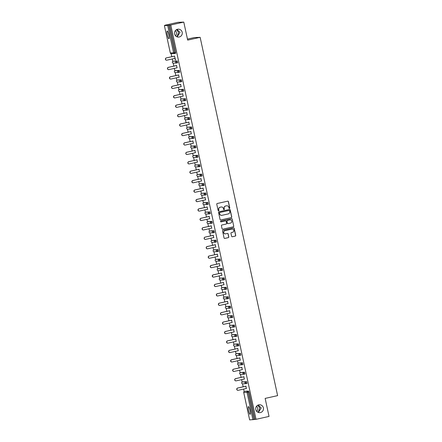 <?xml version="1.0" encoding="UTF-8"?>
<svg xmlns="http://www.w3.org/2000/svg" width="442" height="442" viewBox="0 0 442 442"><rect width="100%" height="100%" fill="white"/><g stroke="black" fill="none" stroke-linecap="round" stroke-linejoin="round"><path stroke-width="0.66" d="M258.758 404.833A3.961 3.89 87.8 0 0 259.741 412.662A3.961 3.89 87.8 0 0 263.449 408.204A3.961 3.89 87.8 0 0 258.758 404.833M177.551 29.255A3.961 3.89 87.8 0 0 178.54 37.084A3.961 3.89 87.8 0 0 182.248 32.625A3.961 3.89 87.8 0 0 177.551 29.255M229.475 208.442A0.425 0.42 87.8 0 0 229.79 207.933L228.431 201.629A0.608 0.597 87.8 0 0 227.718 201.165L217.226 203.502A0.608 0.597 87.8 0 0 216.773 204.226L218.138 210.53A0.425 0.42 87.8 0 0 218.635 210.856A0.425 0.42 87.8 0 0 218.95 210.348L218.773 209.53A1.945 1.912 87.8 0 1 220.232 207.215L221.105 207.022A1.945 1.912 87.8 0 1 223.381 208.508L223.558 209.32A0.425 0.42 87.8 0 0 224.055 209.646A0.425 0.42 87.8 0 0 224.37 209.138L224.193 208.326A1.945 1.912 87.8 0 1 225.652 206.011L226.525 205.817A1.945 1.912 87.8 0 1 228.801 207.298L228.978 208.116A0.425 0.42 87.8 0 0 229.475 208.442M229.343 208.447A0.425 0.42 87.8 0 0 229.674 207.939L228.315 201.635A0.608 0.597 87.8 0 0 227.763 201.154M218.503 210.862A0.425 0.42 87.8 0 0 218.834 210.353L218.773 209.53M223.923 209.657A0.425 0.42 87.8 0 0 224.254 209.143L224.193 208.326M257.791 405.187L259.752 407.994L258.2 412.397M258.355 412.458L261.239 407.938L258.183 405.01M176.59 29.608L178.551 32.415L176.993 36.819M177.148 36.879L180.032 32.36L176.977 29.432M168.811 34.857A3.961 0.729 -102.6 0 0 167.209 31.023A3.961 0.729 -102.6 0 0 167.33 34.918A3.961 0.729 -102.6 0 0 168.932 38.752A3.961 0.729 -102.6 0 0 168.811 34.857M250.012 410.436A3.961 0.729 -102.6 0 0 248.41 406.601A3.961 0.729 -102.6 0 0 248.531 410.496A3.961 0.729 -102.6 0 0 250.133 414.331A3.961 0.729 -102.6 0 0 250.012 410.436M231.614 236.282A0.608 0.597 87.8 0 0 232.326 236.746L235.271 236.089A0.608 0.597 87.8 0 0 235.724 235.365L234.21 228.365A0.608 0.597 87.8 0 0 233.498 227.901L223.006 230.238A0.608 0.597 87.8 0 0 222.553 230.962L224.066 237.962A0.608 0.597 87.8 0 0 224.779 238.426L228.332 237.636A0.608 0.597 87.8 0 0 228.785 236.912L228.138 233.912A0.608 0.597 87.8 0 0 227.431 233.448L225.663 233.84A1.624 1.597 87.8 0 1 223.74 232.459A1.624 1.597 87.8 0 1 224.978 230.669L231.884 229.127A1.624 1.597 87.8 0 1 233.812 230.514A1.624 1.597 87.8 0 1 232.569 232.304L231.42 232.558A0.608 0.597 87.8 0 0 230.967 233.282L231.614 236.282M170.325 52.968A0.928 0.912 87.8 0 0 171.253 53.697A0.928 0.928 0 0 1 170.308 52.963L164.385 25.575L170.325 52.968L173.607 52.841L167.684 25.454L164.402 25.581L166.07 25.177L164.988 25.216L177.988 22.321L183.784 22.1L187.679 40.117L200.149 37.338L277.615 395.629L265.145 398.402L269.04 416.419L256.034 419.32L170.783 24.995L168.75 25.249L174.667 52.637L175.618 52.427L169.7 25.039M183.784 22.1L170.783 24.995M231.276 217.635A0.608 0.597 87.8 0 0 231.735 216.912L230.216 209.906A0.608 0.597 87.8 0 0 229.508 209.442L219.017 211.779A0.608 0.597 87.8 0 0 218.563 212.503L220.077 219.508A0.608 0.597 87.8 0 0 220.79 219.967L231.16 217.635A0.608 0.597 87.8 0 0 231.619 216.912L230.1 209.911A0.608 0.597 87.8 0 0 229.553 209.436M232.216 219.133L233.73 226.138A0.608 0.597 87.8 0 1 233.271 226.862L222.785 229.199A0.608 0.597 87.8 0 1 222.072 228.735L221.425 225.735A0.608 0.597 87.8 0 1 221.878 225.011L226.133 224.066A0.608 0.597 87.8 0 0 226.586 223.343L226.155 221.354A0.608 0.597 87.8 0 0 225.448 220.889L221.017 221.878A0.425 0.42 87.8 0 1 220.514 221.514A0.425 0.42 87.8 0 1 220.84 221.044L231.503 218.668A0.608 0.597 87.8 0 1 232.216 219.133L233.73 226.138M200.149 37.338L194.353 37.559L187.458 39.095M167.684 25.454L168.75 25.249M256.034 419.32L249.642 419.9L243.735 392.502M256.796 411.452A3.961 3.89 87.8 0 0 256.592 406.176M175.59 35.874A3.961 3.89 87.8 0 0 175.391 30.597M244.183 391.502L243.658 389.076M243.166 386.811L242.514 383.805M242.139 382.07L241.619 379.645M241.128 377.38L240.476 374.374M240.1 372.634L239.581 370.214M239.089 367.948L238.437 364.943M238.061 363.202L237.536 360.782M237.05 358.517L236.398 355.512M236.022 353.771L235.498 351.351M235.011 349.081L234.359 346.08M233.984 344.34L233.459 341.92M232.973 339.649L232.321 336.649M231.945 334.909L231.42 332.489M230.928 330.218L230.282 327.218M229.906 325.478L229.381 323.058M228.89 320.787L228.243 317.787M227.868 316.047L227.343 313.621M226.851 311.356L226.205 308.35M225.829 306.615L225.304 304.19M224.812 301.925L224.166 298.919M223.79 297.184L223.265 294.759M222.774 292.493L222.127 289.488M221.751 287.748L221.227 285.328M220.735 283.062L220.083 280.057M219.707 278.316L219.188 275.896M218.696 273.631L218.044 270.626M217.668 268.885L217.149 266.465M216.657 264.194L216.005 261.194M215.63 259.454L215.105 257.034M214.619 254.763L213.967 251.763M213.591 250.023L213.066 247.603M212.58 245.332L211.928 242.332M211.552 240.592L211.027 238.172M210.541 235.901L209.889 232.901M209.514 231.16L208.989 228.735M208.497 226.47L207.85 223.464M207.475 221.729L206.95 219.304M206.458 217.039L205.812 214.033M205.436 212.298L204.911 209.873M204.419 207.607L203.773 204.602M203.397 202.861L202.872 200.441M202.381 198.176L201.734 195.171M201.359 193.43L200.834 191.01M200.342 188.745L199.696 185.739M199.32 183.999L198.795 181.579M198.303 179.308L197.651 176.308M197.276 174.568L196.756 172.148M196.265 169.877L195.613 166.877M195.237 165.137L194.718 162.717M194.226 160.446L193.574 157.446M193.198 155.706L192.673 153.286M192.187 151.015L191.535 148.015M191.159 146.274L190.635 143.849M190.148 141.584L189.496 138.578M189.121 136.843L188.596 134.418M188.11 132.152L187.458 129.147M187.082 127.412L186.557 124.987M186.065 122.721L185.419 119.716M185.043 117.981L184.518 115.555M184.027 113.29L183.38 110.285M183.005 108.544L182.48 106.124M181.988 103.859L181.342 100.853M180.966 99.113L180.441 96.693M179.949 94.422L179.303 91.422M178.927 89.682L178.402 87.262M177.911 84.991L177.264 81.991M176.888 80.251L176.364 77.831M175.872 75.56L175.22 72.56M174.844 70.819L174.325 68.4M173.833 66.129L173.181 63.129M172.805 61.388L172.286 58.963M171.794 56.698L171.142 53.692M174.496 56.095L175.529 60.051M174.988 58.361L175.358 60.084M245.382 391.192L248.664 391.071L249.034 391.971L248.084 392.181L254.001 419.568M254.951 419.359L249.034 391.971M175.618 52.427L175.645 53.338L174.689 53.548A0.928 0.912 87.8 0 1 174.529 53.57A0.928 0.928 0 0 0 174.695 53.548L174.667 52.637L173.607 52.841A0.928 0.912 87.8 0 0 174.529 53.57L171.253 53.697M246.625 381.639L247.023 383.452L246.067 383.662A0.928 0.912 87.8 0 1 245.901 383.684A0.928 0.928 0 0 0 246.072 383.662L245.675 381.849L246.625 381.639L242.393 381.976L245.675 381.849A0.928 0.912 -92.2 0 0 244.978 382.954A0.928 0.912 87.8 0 0 245.901 383.684L242.625 383.811A0.928 0.912 87.8 0 1 241.697 383.081A0.928 0.912 -92.2 0 1 242.393 381.976L242.393 381.976A0.928 0.928 0 0 0 242.625 383.811M243.332 381.766L242.387 381.976M244.581 372.208L244.978 374.02L244.023 374.23A0.928 0.912 87.8 0 1 243.862 374.252A0.928 0.928 0 0 0 244.034 374.23L243.636 372.418L244.581 372.208L240.354 372.545L243.636 372.418A0.928 0.912 -92.2 0 0 242.94 373.523A0.928 0.912 87.8 0 0 243.862 374.252L240.586 374.38A0.928 0.912 87.8 0 1 239.658 373.65A0.928 0.912 -92.2 0 1 240.354 372.545L240.349 372.545A0.928 0.928 0 0 0 240.586 374.38M242.542 362.777L242.94 364.589L241.984 364.799A0.928 0.912 87.8 0 1 241.824 364.821A0.928 0.928 0 0 0 241.989 364.799L241.592 362.987L242.542 362.777L238.315 363.109L241.592 362.987A0.928 0.912 -92.2 0 0 240.901 364.092A0.928 0.912 87.8 0 0 241.824 364.821L238.547 364.943A0.928 0.912 87.8 0 1 237.619 364.214A0.928 0.912 -92.2 0 1 238.315 363.109L238.315 363.109A0.928 0.928 0 0 0 238.547 364.943M240.503 353.34L240.901 355.158L239.945 355.368A0.928 0.912 87.8 0 1 239.785 355.39A0.928 0.928 0 0 0 239.951 355.368L239.553 353.556L240.503 353.34L236.277 353.677L239.553 353.556A0.928 0.912 -92.2 0 0 238.862 354.661A0.928 0.912 87.8 0 0 239.785 355.39L236.509 355.512A0.928 0.912 87.8 0 1 235.58 354.782A0.928 0.912 -92.2 0 1 236.277 353.677L236.277 353.677A0.928 0.928 0 0 0 236.509 355.512M235.188 344.036L238.465 343.909L238.862 345.727L237.918 345.931M233.144 334.605L236.426 334.478L236.824 336.29L235.879 336.5M234.387 325.047L234.785 326.859L233.829 327.074A0.928 0.912 87.8 0 1 233.669 327.091A0.928 0.928 0 0 0 233.835 327.074L233.437 325.257L234.387 325.047L230.155 325.384L233.437 325.257A0.928 0.912 -92.2 0 0 232.741 326.362A0.928 0.912 87.8 0 0 233.669 327.091L230.387 327.218A0.928 0.912 87.8 0 1 229.464 326.489A0.928 0.912 -92.2 0 1 230.155 325.384L230.155 325.384A0.928 0.928 0 0 0 230.387 327.218M231.094 325.174L230.149 325.384M232.348 315.616L232.746 317.428L231.79 317.643A0.928 0.912 87.8 0 1 231.63 317.66A0.928 0.928 0 0 0 231.796 317.638L231.398 315.826L232.348 315.616L228.116 315.953L231.398 315.826A0.928 0.912 -92.2 0 0 230.702 316.931A0.928 0.912 87.8 0 0 231.63 317.66L228.348 317.787A0.928 0.912 87.8 0 1 227.426 317.058A0.928 0.912 -92.2 0 1 228.116 315.953L228.111 315.953A0.928 0.928 0 0 0 228.348 317.787M230.31 306.184L230.707 307.997L229.752 308.207A0.928 0.912 87.8 0 1 229.591 308.229A0.928 0.928 0 0 0 229.757 308.207L229.359 306.394L230.31 306.184L226.077 306.521L229.359 306.394A0.928 0.912 -92.2 0 0 228.663 307.499A0.928 0.912 87.8 0 0 229.591 308.229L226.31 308.356A0.928 0.912 87.8 0 1 225.387 307.626A0.928 0.912 -92.2 0 1 226.077 306.521L226.077 306.521A0.928 0.928 0 0 0 226.31 308.356M228.271 296.753L228.669 298.565L227.713 298.775A0.928 0.912 87.8 0 1 227.553 298.798A0.928 0.928 0 0 0 227.718 298.775L227.321 296.963L228.271 296.753L224.039 297.09L227.321 296.963A0.928 0.912 -92.2 0 0 226.624 298.068A0.928 0.912 87.8 0 0 227.553 298.798L224.271 298.925A0.928 0.912 87.8 0 1 223.343 298.195A0.928 0.912 -92.2 0 1 224.039 297.09L224.039 297.09A0.928 0.928 0 0 0 224.271 298.925M222.95 287.444L226.232 287.322L226.63 289.134L225.685 289.344M224.193 277.891L224.591 279.703L223.635 279.913A0.928 0.912 87.8 0 1 223.47 279.935A0.928 0.928 0 0 0 223.641 279.913L223.243 278.101L224.193 277.891L219.961 278.222L223.243 278.101A0.928 0.912 -92.2 0 0 222.547 279.206A0.928 0.912 87.8 0 0 223.47 279.935L220.193 280.057A0.928 0.912 87.8 0 1 219.265 279.327A0.928 0.912 -92.2 0 1 219.961 278.222L219.956 278.228A0.928 0.928 0 0 0 220.193 280.057M220.901 278.018L219.956 278.228M222.149 268.454L222.547 270.272L221.591 270.482A0.928 0.912 87.8 0 1 221.431 270.504A0.928 0.928 0 0 0 221.602 270.482L221.204 268.67L222.149 268.454L217.923 268.791L221.204 268.67A0.928 0.912 -92.2 0 0 220.508 269.775A0.928 0.912 87.8 0 0 221.431 270.504L218.155 270.626A0.928 0.912 87.8 0 1 217.226 269.896A0.928 0.912 -92.2 0 1 217.923 268.791L217.917 268.791A0.928 0.928 0 0 0 218.155 270.626M220.11 259.023L220.508 260.841L219.552 261.051A0.928 0.912 87.8 0 1 219.392 261.073A0.928 0.928 0 0 0 219.558 261.051L219.16 259.239L220.11 259.023L215.884 259.36L219.16 259.239A0.928 0.912 -92.2 0 0 218.47 260.344A0.928 0.912 87.8 0 0 219.392 261.073L216.116 261.194A0.928 0.912 87.8 0 1 215.188 260.465A0.928 0.912 -92.2 0 1 215.884 259.36L215.884 259.36A0.928 0.928 0 0 0 216.116 261.194M218.072 249.592L218.47 251.404L217.514 251.62A0.928 0.912 87.8 0 1 217.353 251.642A0.928 0.928 0 0 0 217.519 251.62L217.121 249.807L218.072 249.592L213.845 249.929L217.121 249.807A0.928 0.912 -92.2 0 0 216.431 250.912A0.928 0.912 87.8 0 0 217.353 251.642L214.077 251.763A0.928 0.912 87.8 0 1 213.149 251.034A0.928 0.912 -92.2 0 1 213.845 249.929L213.845 249.929A0.928 0.928 0 0 0 214.077 251.763M216.033 240.161L216.431 241.973L215.475 242.188A0.928 0.912 87.8 0 1 215.315 242.205A0.928 0.928 0 0 0 215.481 242.188L215.083 240.371L216.033 240.161L211.806 240.498L215.083 240.371A0.928 0.912 -92.2 0 0 214.392 241.476A0.928 0.912 87.8 0 0 215.315 242.205L212.038 242.332A0.928 0.912 87.8 0 1 211.11 241.603A0.928 0.912 -92.2 0 1 211.806 240.498L211.806 240.498A0.928 0.928 0 0 0 212.038 242.332M211.801 240.498L212.757 240.288M210.712 230.857L213.994 230.73L214.392 232.542L213.447 232.752M211.956 221.298L212.353 223.111L211.398 223.32A0.928 0.912 87.8 0 1 211.237 223.343A0.928 0.928 0 0 0 211.403 223.32L211.005 221.508L211.956 221.298L207.723 221.635L211.005 221.508A0.928 0.912 -92.2 0 0 210.309 222.613A0.928 0.912 87.8 0 0 211.237 223.343L207.955 223.47A0.928 0.912 87.8 0 1 207.033 222.74A0.928 0.912 -92.2 0 1 207.723 221.635L207.723 221.635A0.928 0.928 0 0 0 207.955 223.47M208.663 221.425L207.718 221.635M209.917 211.867L210.315 213.679L209.359 213.889A0.928 0.912 87.8 0 1 209.199 213.911A0.928 0.928 0 0 0 209.364 213.889L208.967 212.077L209.917 211.867L205.685 212.204L208.967 212.077A0.928 0.912 -92.2 0 0 208.27 213.182A0.928 0.912 87.8 0 0 209.199 213.911L205.917 214.038A0.928 0.912 87.8 0 1 204.994 213.309A0.928 0.912 -92.2 0 1 205.685 212.204L205.679 212.204A0.928 0.928 0 0 0 205.917 214.038M207.878 202.436L208.276 204.248L207.32 204.458A0.928 0.912 87.8 0 1 207.16 204.48A0.928 0.928 0 0 0 207.326 204.458L206.928 202.646L207.878 202.436L203.646 202.773L206.928 202.646A0.928 0.912 -92.2 0 0 206.232 203.751A0.928 0.912 87.8 0 0 207.16 204.48L203.878 204.607A0.928 0.912 87.8 0 1 202.955 203.878A0.928 0.912 -92.2 0 1 203.646 202.773L203.646 202.773A0.928 0.928 0 0 0 203.878 204.607M204.585 202.563L203.64 202.773M205.839 193.005L206.237 194.817L205.281 195.027A0.928 0.912 87.8 0 1 205.121 195.049A0.928 0.928 0 0 0 205.287 195.027L204.889 193.215L205.839 193.005L201.607 193.336L204.889 193.215A0.928 0.912 -92.2 0 0 204.193 194.32A0.928 0.912 87.8 0 0 205.121 195.049L201.839 195.171A0.928 0.912 87.8 0 1 200.911 194.441A0.928 0.912 -92.2 0 1 201.607 193.336L201.607 193.336A0.928 0.928 0 0 0 201.839 195.171M200.519 183.695L203.801 183.568L204.198 185.386L203.254 185.596M201.762 174.137L202.16 175.955L201.204 176.165A0.928 0.912 87.8 0 1 201.038 176.187A0.928 0.928 0 0 0 201.209 176.165L200.812 174.352L201.762 174.137L197.53 174.474L200.812 174.352A0.928 0.912 -92.2 0 0 200.115 175.457A0.928 0.912 87.8 0 0 201.038 176.187L197.762 176.308A0.928 0.912 87.8 0 1 196.834 175.579A0.928 0.912 -92.2 0 1 197.53 174.474L197.53 174.474A0.928 0.928 0 0 0 197.762 176.308M198.469 174.264L197.524 174.474M196.436 164.833L195.486 165.043A0.928 0.928 0 0 0 194.778 166.148A0.928 0.912 -92.2 0 1 195.491 165.043L199.718 164.706L200.115 166.518L199.176 166.728M197.679 155.275L198.077 157.087L197.121 157.302A0.928 0.912 87.8 0 1 196.961 157.319A0.928 0.928 0 0 0 197.126 157.302L196.729 155.485L197.679 155.275L193.452 155.612L196.729 155.485A0.928 0.912 -92.2 0 0 196.038 156.59A0.928 0.912 87.8 0 0 196.961 157.319L193.684 157.446A0.928 0.912 87.8 0 1 192.756 156.717A0.928 0.912 -92.2 0 1 193.452 155.612L193.452 155.612A0.928 0.928 0 0 0 193.684 157.446M195.64 145.843L196.038 147.656L195.082 147.871A0.928 0.912 87.8 0 1 194.922 147.888A0.928 0.928 0 0 0 195.088 147.866L194.69 146.053L195.64 145.843L191.414 146.18L194.69 146.053A0.928 0.912 -92.2 0 0 193.999 147.158A0.928 0.912 87.8 0 0 194.922 147.888L191.646 148.015A0.928 0.912 87.8 0 1 190.717 147.285A0.928 0.912 -92.2 0 1 191.414 146.18L191.414 146.18A0.928 0.928 0 0 0 191.646 148.015M193.602 136.412L193.999 138.224L193.043 138.434A0.928 0.912 87.8 0 1 192.883 138.457A0.928 0.928 0 0 0 193.049 138.434L192.651 136.622L193.602 136.412L189.375 136.749L192.651 136.622A0.928 0.912 -92.2 0 0 191.961 137.727A0.928 0.912 87.8 0 0 192.883 138.457L189.607 138.584A0.928 0.912 87.8 0 1 188.679 137.854A0.928 0.912 -92.2 0 1 189.375 136.749L189.375 136.749A0.928 0.928 0 0 0 189.607 138.584M189.369 136.749L190.325 136.534M188.281 127.103L191.563 126.981L191.961 128.793L191.016 129.003M189.524 117.55L189.922 119.362L188.966 119.572A0.928 0.912 87.8 0 1 188.806 119.594A0.928 0.928 0 0 0 188.972 119.572L188.574 117.76L189.524 117.55L185.292 117.887L188.574 117.76A0.928 0.912 -92.2 0 0 187.878 118.865A0.928 0.912 87.8 0 0 188.806 119.594L185.524 119.721A0.928 0.912 87.8 0 1 184.601 118.992A0.928 0.912 -92.2 0 1 185.292 117.887L185.292 117.887A0.928 0.928 0 0 0 185.524 119.721M186.231 117.677L185.286 117.887M187.485 108.119L187.883 109.931L186.927 110.141A0.928 0.912 87.8 0 1 186.767 110.163A0.928 0.928 0 0 0 186.933 110.141L186.535 108.329L187.485 108.119L183.253 108.45L186.535 108.329A0.928 0.912 -92.2 0 0 185.839 109.434A0.928 0.912 87.8 0 0 186.767 110.163L183.485 110.285A0.928 0.912 87.8 0 1 182.563 109.555A0.928 0.912 -92.2 0 1 183.253 108.45L183.248 108.456A0.928 0.928 0 0 0 183.485 110.285M185.447 98.682L185.844 100.5L184.889 100.71A0.928 0.912 87.8 0 1 184.728 100.732A0.928 0.928 0 0 0 184.894 100.71L184.496 98.897L185.447 98.682L181.214 99.019L184.496 98.897A0.928 0.912 -92.2 0 0 183.8 100.002A0.928 0.912 87.8 0 0 184.728 100.732L181.447 100.853A0.928 0.912 87.8 0 1 180.524 100.124A0.928 0.912 -92.2 0 1 181.214 99.019L181.214 99.019A0.928 0.928 0 0 0 181.447 100.853M183.408 89.251L183.806 91.069L182.85 91.279A0.928 0.912 87.8 0 1 182.69 91.301A0.928 0.928 0 0 0 182.855 91.279L182.458 89.466L183.408 89.251L179.176 89.588L182.458 89.466A0.928 0.912 -92.2 0 0 181.761 90.571A0.928 0.912 87.8 0 0 182.69 91.301L179.408 91.422A0.928 0.912 87.8 0 1 178.48 90.693A0.928 0.912 -92.2 0 1 179.176 89.588L179.176 89.588A0.928 0.928 0 0 0 179.408 91.422M178.087 79.947L181.369 79.82L181.767 81.632L180.822 81.842M179.33 70.389L179.728 72.201L178.772 72.416A0.928 0.912 87.8 0 1 178.607 72.433A0.928 0.928 0 0 0 178.778 72.416L178.38 70.598L179.33 70.389L175.098 70.726L178.38 70.598A0.928 0.912 -92.2 0 0 177.684 71.703A0.928 0.912 87.8 0 0 178.607 72.433L175.33 72.56A0.928 0.912 87.8 0 1 174.402 71.831A0.928 0.912 -92.2 0 1 175.098 70.726L175.098 70.726A0.928 0.928 0 0 0 175.33 72.56M176.038 70.516L175.093 70.726M177.286 60.957L177.684 62.77L176.734 62.985A0.928 0.912 87.8 0 1 176.568 63.002A0.928 0.928 0 0 0 176.739 62.979L176.341 61.167L177.286 60.957L173.06 61.294L176.341 61.167A0.928 0.912 -92.2 0 0 175.645 62.272A0.928 0.912 87.8 0 0 176.568 63.002L173.292 63.129A0.928 0.912 87.8 0 1 172.363 62.399A0.928 0.912 -92.2 0 1 173.06 61.294L173.054 61.294A0.928 0.928 0 0 0 173.292 63.129M177.027 67.797L176.535 65.526M179.065 77.228L178.574 74.958M181.104 86.66L180.612 84.389M183.143 96.091L182.651 93.82M185.181 105.522L184.695 103.257M187.22 114.953L186.734 112.688M189.259 124.384L188.773 122.119M191.303 133.815L190.811 131.55M193.342 143.247L192.85 140.981M195.381 152.683L194.889 150.413M197.419 162.115L196.928 159.844M199.458 171.546L198.966 169.275M201.497 180.977L201.005 178.706M203.535 190.408L203.044 188.143M205.574 199.839L205.082 197.574M207.613 209.27L207.127 207.005M209.652 218.702L209.165 216.436M211.69 228.133L211.204 225.868M213.735 237.569L213.243 235.299M215.773 247.001L215.282 244.73M217.812 256.432L217.32 254.161M219.851 265.863L219.359 263.592M221.89 275.294L221.398 273.029M223.928 284.725L223.437 282.46M225.967 294.157L225.475 291.891M228.006 303.588L227.514 301.322M230.044 313.019L229.558 310.754M232.083 322.456L231.597 320.185M234.122 331.887L233.636 329.616M236.166 341.318L235.674 339.047M238.205 350.749L237.713 348.478M240.244 360.18L239.752 357.915M242.282 369.611L241.791 367.346M244.321 379.043L243.829 376.777M246.36 388.474L245.868 386.209M226.801 205.773A1.945 1.912 87.8 0 0 226.409 205.817L226.525 205.817M224.077 208.331A1.945 1.912 87.8 0 1 225.536 206.016L226.409 205.817M221.381 206.983A1.945 1.912 87.8 0 0 220.989 207.027L221.105 207.022M218.657 209.536A1.945 1.912 87.8 0 1 220.116 207.221L220.989 207.027M220.624 219.983A0.608 0.597 87.8 0 0 220.674 219.972L231.16 217.635M229.542 210.74A0.425 0.42 87.8 0 0 229.044 210.414L219.84 212.469A0.425 0.42 87.8 0 0 219.519 212.972L219.707 213.834A1.945 1.912 87.8 0 0 221.983 215.32L228.276 213.917A1.945 1.912 87.8 0 0 229.73 211.602L229.542 210.74M221.586 215.364A1.945 1.912 87.8 0 1 219.591 213.84L219.403 212.978A0.425 0.42 87.8 0 1 219.724 212.469L228.928 210.42M222.619 229.21A0.608 0.597 87.8 0 0 222.669 229.199L233.155 226.868A0.608 0.597 87.8 0 0 233.614 226.144M225.492 220.884A0.608 0.597 87.8 0 0 225.332 220.895L220.901 221.884A0.425 0.42 87.8 0 0 220.901 221.884L221.017 221.878M230.547 223.083A1.624 1.597 87.8 0 0 230.144 219.873A1.624 1.597 87.8 0 0 229.862 219.906L227.426 220.447A0.608 0.597 87.8 0 0 226.973 221.171L227.403 223.16A0.608 0.597 87.8 0 0 228.116 223.624L230.547 223.083M230.083 219.873A1.624 1.597 87.8 0 0 229.746 219.912L229.862 219.906M227.95 223.635A0.608 0.597 87.8 0 1 227.287 223.166L226.857 221.177A0.608 0.597 87.8 0 1 227.31 220.453L229.746 219.912M232.1 219.138A0.608 0.597 87.8 0 0 231.547 218.663M232.111 229.094A1.624 1.597 87.8 0 0 231.768 229.133L231.884 229.127M225.326 233.879A1.624 1.597 87.8 0 1 223.624 232.464A1.624 1.597 87.8 0 1 224.862 230.674L231.768 229.133M224.613 238.437A0.608 0.597 87.8 0 0 224.663 238.431L228.216 237.636A0.608 0.597 87.8 0 0 228.674 236.918L228.022 233.917A0.608 0.597 87.8 0 0 227.475 233.442M232.16 236.757A0.608 0.597 87.8 0 0 232.21 236.752L235.155 236.094A0.608 0.597 87.8 0 0 235.608 235.371L234.094 228.365A0.608 0.597 87.8 0 0 233.547 227.89M166.275 57.93L166.446 57.919A1.144 1.127 87.8 0 0 166.733 60.184L166.557 60.189A1.144 1.127 -92.2 0 1 166.275 57.93L174.662 56.057M166.733 60.184A1.144 1.127 87.8 0 0 166.932 60.156L175.154 58.327M166.446 57.919L174.673 56.09M168.314 67.361L168.485 67.35A1.144 1.127 87.8 0 0 168.772 69.615L168.595 69.621A1.144 1.127 -92.2 0 1 168.314 67.361L176.701 65.488M168.772 69.615A1.144 1.127 87.8 0 0 168.971 69.587L177.192 67.759M168.485 67.35L176.712 65.521M170.352 76.792L170.524 76.786A1.144 1.127 87.8 0 0 170.811 79.046L170.64 79.052A1.144 1.127 -92.2 0 1 170.352 76.792L178.745 74.925M170.811 79.046A1.144 1.127 87.8 0 0 171.01 79.019L179.231 77.19M170.524 76.786L178.75 74.952M172.391 86.223L172.562 86.218A1.144 1.127 87.8 0 0 172.85 88.477L172.678 88.483A1.144 1.127 -92.2 0 1 172.391 86.223L180.784 84.356M172.85 88.477A1.144 1.127 87.8 0 0 173.049 88.455L181.27 86.621M172.562 86.218L180.789 84.383M174.43 95.654L174.607 95.649A1.144 1.127 87.8 0 0 174.888 97.909L174.717 97.92A1.144 1.127 -92.2 0 1 174.43 95.654L182.822 93.787M174.888 97.909A1.144 1.127 87.8 0 0 175.087 97.886L183.308 96.052M174.607 95.649L182.828 93.815M176.468 105.085L176.645 105.08A1.144 1.127 87.8 0 0 176.927 107.34L176.756 107.351A1.144 1.127 -92.2 0 1 176.468 105.085L184.861 103.218M176.927 107.34A1.144 1.127 87.8 0 0 177.126 107.318L185.353 105.483M176.645 105.08L184.867 103.246M178.507 114.517L178.684 114.511A1.144 1.127 87.8 0 0 178.966 116.776L178.795 116.782A1.144 1.127 -92.2 0 1 178.507 114.517L186.9 112.649M178.966 116.776A1.144 1.127 87.8 0 0 179.165 116.749L187.391 114.914M178.684 114.511L186.905 112.682M180.546 123.948L180.723 123.942A1.144 1.127 87.8 0 0 181.005 126.208L180.833 126.213A1.144 1.127 -92.2 0 1 180.546 123.948L188.938 122.08M181.005 126.208A1.144 1.127 87.8 0 0 181.203 126.18L189.43 124.351M180.723 123.942L188.944 122.114M182.585 133.379L182.761 133.374A1.144 1.127 87.8 0 0 183.049 135.639L182.872 135.644A1.144 1.127 -92.2 0 1 182.585 133.379L190.977 131.512M183.049 135.639A1.144 1.127 87.8 0 0 183.242 135.611L191.469 133.782M182.761 133.374L190.983 131.545M184.629 142.816L184.8 142.805A1.144 1.127 87.8 0 0 185.088 145.07L184.911 145.075A1.144 1.127 -92.2 0 1 184.629 142.816L193.016 140.943M185.088 145.07A1.144 1.127 87.8 0 0 185.286 145.042L193.508 143.214M184.8 142.805L193.021 140.976M186.668 152.247L186.839 152.236A1.144 1.127 87.8 0 0 187.126 154.501L186.949 154.507A1.144 1.127 -92.2 0 1 186.668 152.247L195.055 150.374M187.126 154.501A1.144 1.127 87.8 0 0 187.325 154.473L195.546 152.645M186.839 152.236L195.06 150.407M188.706 161.678L188.878 161.673A1.144 1.127 87.8 0 0 189.165 163.932L188.988 163.938A1.144 1.127 -92.2 0 1 188.706 161.678L197.093 159.811M189.165 163.932A1.144 1.127 87.8 0 0 189.364 163.905L197.585 162.076M188.878 161.673L197.104 159.838M190.745 171.109L190.916 171.104A1.144 1.127 87.8 0 0 191.204 173.363L191.027 173.369A1.144 1.127 -92.2 0 1 190.745 171.109L199.132 169.242M191.204 173.363A1.144 1.127 87.8 0 0 191.403 173.341L199.624 171.507M190.916 171.104L199.143 169.269M192.784 180.54L192.955 180.535A1.144 1.127 87.8 0 0 193.242 182.795L193.071 182.806A1.144 1.127 -92.2 0 1 192.784 180.54L201.176 178.673M193.242 182.795A1.144 1.127 87.8 0 0 193.441 182.773L201.662 180.938M192.955 180.535L201.182 178.701M194.823 189.972L194.994 189.966A1.144 1.127 87.8 0 0 195.281 192.226L195.11 192.237A1.144 1.127 -92.2 0 1 194.823 189.972L203.215 188.104M195.281 192.226A1.144 1.127 87.8 0 0 195.48 192.204L203.701 190.369M194.994 189.966L203.221 188.132M196.861 199.403L197.038 199.397A1.144 1.127 87.8 0 0 197.32 201.662L197.149 201.668A1.144 1.127 -92.2 0 1 196.861 199.403L205.254 197.535M197.32 201.662A1.144 1.127 87.8 0 0 197.519 201.635L205.74 199.801M197.038 199.397L205.259 197.568M198.9 208.834L199.077 208.828A1.144 1.127 87.8 0 0 199.359 211.094L199.187 211.099A1.144 1.127 -92.2 0 1 198.9 208.834L207.292 206.966M199.359 211.094A1.144 1.127 87.8 0 0 199.557 211.066L207.784 209.237M199.077 208.828L207.298 207M200.939 218.265L201.116 218.26A1.144 1.127 87.8 0 0 201.397 220.525L201.226 220.53A1.144 1.127 -92.2 0 1 200.939 218.265L209.331 216.398M201.397 220.525A1.144 1.127 87.8 0 0 201.596 220.497L209.823 218.668M201.116 218.26L209.337 216.431M202.977 227.702L203.154 227.691A1.144 1.127 87.8 0 0 203.436 229.956L203.265 229.962A1.144 1.127 -92.2 0 1 202.977 227.702L211.37 225.829M203.436 229.956A1.144 1.127 87.8 0 0 203.635 229.928L211.862 228.1M203.154 227.691L211.375 225.862M205.016 237.133L205.193 237.122A1.144 1.127 87.8 0 0 205.48 239.387L205.303 239.393A1.144 1.127 -92.2 0 1 205.016 237.133L213.409 235.26M205.48 239.387A1.144 1.127 87.8 0 0 205.674 239.36L213.9 237.531M205.193 237.122L213.414 235.293M207.06 246.564L207.232 246.559A1.144 1.127 87.8 0 0 207.519 248.818L207.342 248.824A1.144 1.127 -92.2 0 1 207.06 246.564L215.447 244.697M207.519 248.818A1.144 1.127 87.8 0 0 207.718 248.791L215.939 246.962M207.232 246.559L215.453 244.724M209.099 255.995L209.27 255.99A1.144 1.127 87.8 0 0 209.558 258.25L209.381 258.255A1.144 1.127 -92.2 0 1 209.099 255.995L217.486 254.128M209.558 258.25A1.144 1.127 87.8 0 0 209.757 258.227L217.978 256.393M209.27 255.99L217.492 254.156M211.138 265.427L211.309 265.421A1.144 1.127 87.8 0 0 211.596 267.681L211.42 267.692A1.144 1.127 -92.2 0 1 211.138 265.427L219.525 263.559M211.596 267.681A1.144 1.127 87.8 0 0 211.795 267.659L220.017 265.824M211.309 265.421L219.536 263.587M213.177 274.858L213.348 274.852A1.144 1.127 87.8 0 0 213.635 277.112L213.458 277.123A1.144 1.127 -92.2 0 1 213.177 274.858L221.564 272.99M213.635 277.112A1.144 1.127 87.8 0 0 213.834 277.09L222.055 275.255M213.348 274.852L221.575 273.018M215.215 284.289L215.387 284.283A1.144 1.127 87.8 0 0 215.674 286.549L215.503 286.554A1.144 1.127 -92.2 0 1 215.215 284.289L223.608 282.421M215.674 286.549A1.144 1.127 87.8 0 0 215.873 286.521L224.094 284.687M215.387 284.283L223.613 282.455M217.254 293.72L217.425 293.715A1.144 1.127 87.8 0 0 217.713 295.98L217.541 295.985A1.144 1.127 -92.2 0 1 217.254 293.72L225.647 291.853M217.713 295.98A1.144 1.127 87.8 0 0 217.912 295.952L226.133 294.123M217.425 293.715L225.652 291.886M219.293 303.151L219.47 303.146A1.144 1.127 87.8 0 0 219.751 305.411L219.58 305.416A1.144 1.127 -92.2 0 1 219.293 303.151L227.685 301.284M219.751 305.411A1.144 1.127 87.8 0 0 219.95 305.383L228.171 303.555M219.47 303.146L227.691 301.317M221.332 312.588L221.508 312.577A1.144 1.127 87.8 0 0 221.79 314.842L221.619 314.848A1.144 1.127 -92.2 0 1 221.332 312.588L229.724 310.715M221.79 314.842A1.144 1.127 87.8 0 0 221.989 314.814L230.216 312.986M221.508 312.577L229.73 310.748M223.37 322.019L223.547 322.008A1.144 1.127 87.8 0 0 223.829 324.273L223.658 324.279A1.144 1.127 -92.2 0 1 223.37 322.019L231.763 320.146M223.829 324.273A1.144 1.127 87.8 0 0 224.028 324.246L232.254 322.417M223.547 322.008L231.768 320.179M225.409 331.45L225.586 331.445A1.144 1.127 87.8 0 0 225.868 333.704L225.696 333.71A1.144 1.127 -92.2 0 1 225.409 331.45L233.801 329.583M225.868 333.704A1.144 1.127 87.8 0 0 226.066 333.677L234.293 331.848M225.586 331.445L233.807 329.61M227.448 340.881L227.624 340.876A1.144 1.127 87.8 0 0 227.912 343.136L227.735 343.141A1.144 1.127 -92.2 0 1 227.448 340.881L235.84 339.014M227.912 343.136A1.144 1.127 87.8 0 0 228.105 343.114L236.332 341.279M227.624 340.876L235.846 339.042M229.492 350.313L229.663 350.307A1.144 1.127 87.8 0 0 229.95 352.567L229.774 352.578A1.144 1.127 -92.2 0 1 229.492 350.313L237.879 348.445M229.95 352.567A1.144 1.127 87.8 0 0 230.149 352.545L238.371 350.71M229.663 350.307L237.884 348.473M231.531 359.744L231.702 359.738A1.144 1.127 87.8 0 0 231.989 361.998L231.812 362.009A1.144 1.127 -92.2 0 1 231.531 359.744L239.918 357.876M231.989 361.998A1.144 1.127 87.8 0 0 232.188 361.976L240.409 360.142M231.702 359.738L239.923 357.904M233.569 369.175L233.741 369.169A1.144 1.127 87.8 0 0 234.028 371.435L233.851 371.44A1.144 1.127 -92.2 0 1 233.569 369.175L241.956 367.308M234.028 371.435A1.144 1.127 87.8 0 0 234.227 371.407L242.448 369.573M233.741 369.169L241.967 367.341M235.608 378.606L235.779 378.601A1.144 1.127 87.8 0 0 236.067 380.866L235.89 380.871A1.144 1.127 -92.2 0 1 235.608 378.606L243.995 376.739M236.067 380.866A1.144 1.127 87.8 0 0 236.266 380.838L244.487 379.009M235.779 378.601L244.006 376.772M237.647 388.037L237.818 388.032A1.144 1.127 87.8 0 0 238.105 390.297L237.934 390.303A1.144 1.127 -92.2 0 1 237.647 388.037L246.039 386.17M238.105 390.297A1.144 1.127 87.8 0 0 238.304 390.269L246.525 388.441M237.818 388.032L246.045 386.203M252.94 419.773L247.017 392.386L243.735 392.513A0.928 0.912 -92.2 0 1 244.432 391.408L248.664 391.071M248.084 392.181L247.017 392.386A0.928 0.912 -92.2 0 1 247.713 391.281L248.084 392.181M177.132 80.157L177.132 80.157A0.928 0.928 0 0 0 177.369 81.991A0.928 0.912 87.8 0 1 176.441 81.262A0.928 0.912 -92.2 0 1 177.137 80.157L181.369 79.82M187.331 127.318L187.331 127.318A0.928 0.928 0 0 0 186.623 128.418A0.928 0.912 -92.2 0 1 187.336 127.318L191.563 126.981M195.486 165.043L199.718 164.706M199.563 183.905L199.569 183.905A0.928 0.928 0 0 0 199.801 185.739A0.928 0.912 87.8 0 1 198.872 185.01A0.928 0.912 -92.2 0 1 199.569 183.905L203.801 183.568M209.762 231.067L209.768 231.067A0.928 0.928 0 0 0 209.055 232.172A0.928 0.912 -92.2 0 1 209.768 231.067L213.994 230.73M221.995 287.659L222 287.659A0.928 0.928 0 0 0 222.232 289.493A0.928 0.912 87.8 0 1 221.304 288.764A0.928 0.912 -92.2 0 1 222 287.659L226.232 287.322M232.194 334.815L232.199 334.815A0.928 0.928 0 0 0 231.486 335.92A0.928 0.912 -92.2 0 1 232.199 334.815L236.426 334.478M234.232 344.246L234.238 344.246A0.928 0.928 0 0 0 234.47 346.08A0.928 0.912 87.8 0 1 233.542 345.351A0.928 0.912 -92.2 0 1 234.238 344.246L238.465 343.909M180.789 80.93L180.419 80.035A0.928 0.912 -92.2 0 0 179.723 81.14A0.928 0.912 87.8 0 0 180.811 81.847L180.789 80.93M181.203 99.025L182.159 98.809M190.983 128.092L190.612 127.191A0.928 0.912 -92.2 0 0 189.916 128.296A0.928 0.912 87.8 0 0 191.005 129.003L190.983 128.092M187.563 129.152A0.928 0.928 0 0 1 186.623 128.418A0.928 0.912 87.8 0 0 187.563 129.152L190.845 129.025A0.928 0.928 0 0 0 191.01 129.003L191.961 128.793M199.138 165.816L198.773 164.921A0.928 0.912 -92.2 0 0 198.077 166.026A0.928 0.912 87.8 0 0 199.16 166.733L199.138 165.816M195.723 166.877A0.928 0.928 0 0 1 194.778 166.148A0.928 0.912 87.8 0 0 195.723 166.877L198.999 166.756A0.928 0.928 0 0 0 199.171 166.733L200.115 166.518M203.221 184.684L202.85 183.784A0.928 0.912 -92.2 0 0 202.154 184.889A0.928 0.912 87.8 0 0 203.243 185.596L203.221 184.684M213.414 231.84L213.044 230.939A0.928 0.912 -92.2 0 0 212.348 232.044A0.928 0.912 87.8 0 0 213.436 232.757L213.414 231.84M209.994 232.901A0.928 0.928 0 0 1 209.055 232.172A0.928 0.912 87.8 0 0 209.994 232.901L213.276 232.774A0.928 0.928 0 0 0 213.442 232.752L214.392 232.542M225.652 288.433L225.282 287.532A0.928 0.912 -92.2 0 0 224.586 288.637A0.928 0.912 87.8 0 0 225.674 289.344L225.652 288.433M235.846 335.589L235.475 334.693A0.928 0.912 -92.2 0 0 234.779 335.798A0.928 0.912 87.8 0 0 235.868 336.506L235.846 335.589M232.426 336.649A0.928 0.928 0 0 1 231.486 335.92A0.928 0.912 87.8 0 0 232.426 336.649L235.708 336.528A0.928 0.928 0 0 0 235.873 336.506L236.824 336.29M237.884 345.025L237.514 344.125A0.928 0.912 -92.2 0 0 236.824 345.23A0.928 0.912 87.8 0 0 237.907 345.937L237.884 345.025M244.426 391.408L244.432 391.408A0.928 0.928 0 0 0 243.719 392.507L249.642 419.9M175.645 53.338L174.695 53.548M174.004 61.084L173.054 61.294M177.684 62.77L176.739 62.979M179.728 72.201L178.778 72.416M177.369 81.991L180.651 81.869A0.928 0.928 0 0 0 180.817 81.847L181.767 81.632M180.121 89.378L179.17 89.588M183.806 91.069L182.855 91.279M185.844 100.5L184.894 100.71M184.198 108.24L183.248 108.456M187.883 109.931L186.933 110.141M189.922 119.362L188.972 119.572M193.999 138.224L193.049 138.434M192.358 145.97L191.408 146.18M196.038 147.656L195.088 147.866M194.397 155.402L193.447 155.612M198.077 157.087L197.126 157.302M202.16 175.955L201.209 176.165M199.801 185.739L203.082 185.618A0.928 0.928 0 0 0 203.248 185.596L204.198 185.386M202.552 193.126L201.602 193.342M206.237 194.817L205.287 195.027M208.276 204.248L207.326 204.458M206.629 211.989L205.679 212.204M210.315 213.679L209.364 213.889M212.353 223.111L211.403 223.32M216.431 241.973L215.481 242.188M214.79 249.719L213.84 249.929M218.47 251.404L217.519 251.62M216.829 259.15L215.878 259.36M220.508 260.841L219.558 261.051M218.867 268.581L217.917 268.791M222.547 270.272L221.602 270.482M224.591 279.703L223.641 279.913M222.232 289.493L225.514 289.366A0.928 0.928 0 0 0 225.68 289.344L226.63 289.134M224.984 296.875L224.033 297.09M228.669 298.565L227.718 298.775M227.022 306.312L226.072 306.521M230.707 307.997L229.757 308.207M229.061 315.743L228.111 315.953M232.746 317.428L231.796 317.638M234.785 326.859L233.835 327.074M234.47 346.08L237.746 345.959A0.928 0.928 0 0 0 237.912 345.937L238.862 345.727M237.221 353.467L236.271 353.677M240.901 355.158L239.951 355.368M239.26 362.899L238.31 363.114M242.94 364.589L241.989 364.799M241.299 372.33L240.349 372.545M244.978 374.02L244.034 374.23M247.023 383.452L246.072 383.662"/></g></svg>
